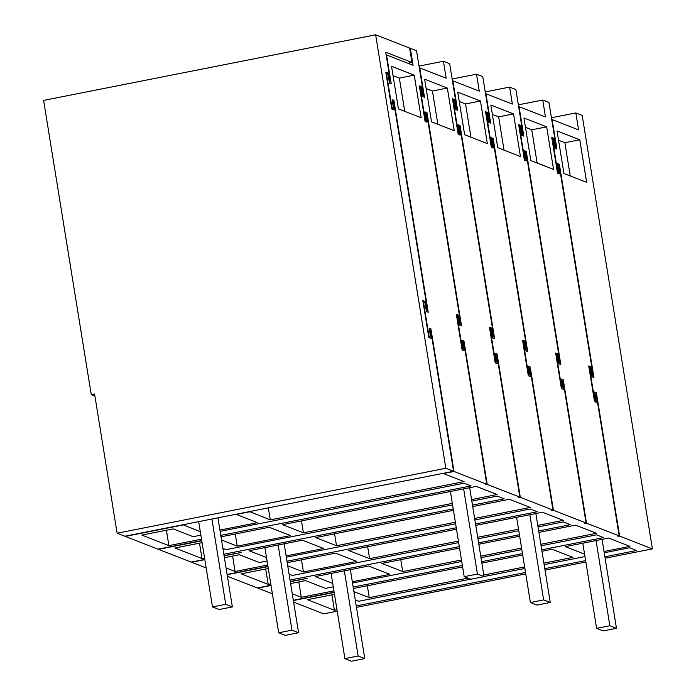 <?xml version="1.0" encoding="UTF-8"?>
<svg xmlns="http://www.w3.org/2000/svg" width="696" height="696" viewBox="0 0 696 696"><rect width="100%" height="100%" fill="white"/><g stroke="black" fill="none" stroke-linecap="round" stroke-linejoin="round"><path stroke-width="1.04" d="M551.441 117.763L575.836 112.943L582.195 115.423L652.396 548.883L605.111 558.227M585.858 562.037L545.02 570.102M525.758 573.904L356.474 607.356M337.212 611.158L323.675 613.837L293.599 602.092M575.836 112.943L578.585 129.9L552.145 119.581L556.922 149.057L554.938 148.283L553.564 139.8L552.459 139.374L557.679 171.59L558.784 172.025L557.409 163.543L559.393 164.317L593.923 377.528L591.939 376.745L590.565 368.271L589.46 367.836L594.68 400.061L595.785 400.487L594.41 392.013L596.394 392.788L619.605 536.085L652.396 548.883M579.759 139.766L586.658 182.361L563.943 173.495L557.052 130.9L579.759 139.766L564.856 142.715L570.242 175.949M617.909 536.164L619.605 536.085M617.952 536.416L619.162 535.911L586.502 523.166L584.536 523.375L586.058 522.992L553.398 510.246L551.745 510.577L552.963 510.072L520.303 497.327L518.198 497.483L519.86 497.153L487.2 484.407L485.234 484.616L486.756 484.233L454.01 471.453L443.404 473.55L464.058 481.606L270.3 519.886L249.612 511.577M219.919 530.074L257.45 522.661L236.396 514.448L249.646 511.83M200.309 531.701L183.039 524.723M201.736 540.548L158.036 549.179L125.289 536.399L183.083 524.975M201.779 540.801L158.471 549.353L191.139 562.098L204.789 559.401M224.095 555.852L241.094 552.493L224.051 555.599M204.833 559.654L191.574 562.272L206.181 567.971M267.943 566.387L227.105 574.452M267.986 566.64L227.148 574.705M270.996 585.24L257.337 587.937L227.392 576.253M290.293 581.691L307.301 578.332L290.258 581.438M271.04 585.493L257.781 588.111L272.388 593.81M334.15 592.226L293.312 600.291M334.184 592.479L293.347 600.544M334.489 594.341L307.397 599.691L334.411 610.235L331.914 594.845M470.609 579.176L358.649 601.292L355.273 599.978M604.885 556.791L636.631 550.519L629.576 547.769L604.232 552.772M584.971 556.574L544.133 564.647M524.88 568.449L484.042 576.523M585.623 560.602L544.785 568.667M525.532 572.477L356.239 605.92M336.977 609.722L334.411 610.235M353.925 591.661L369.245 597.638L467.964 578.141M483.798 575.009L524.636 566.944M543.889 563.134L572.938 557.4L552.067 549.248L541.966 551.249M522.705 555.051L481.867 563.116M462.614 566.927L353.42 588.494M452.322 503.391L303.404 532.805L282.532 524.662L476.282 486.382L497.162 494.525L471.575 499.58M472.471 505.113L504.226 498.841L497.162 496.083L471.818 501.094M452.565 504.896L226.244 549.614L222.868 548.291M453.218 508.915L223.834 554.242M204.572 558.044L201.997 558.549L199.508 543.167M202.084 542.654L174.992 548.013L201.997 558.549M538.913 532.388L575.592 525.141L596.463 533.293L540.836 544.281M459.56 548.065L381.834 563.421L402.714 571.573L461.483 559.958M480.745 556.156L521.582 548.083M519.651 536.19L478.813 544.263M541.732 549.814L603.528 537.599L596.472 534.841L541.079 545.786M521.826 549.596L480.988 557.661M461.726 561.463L352.533 583.039M333.271 586.85L325.545 588.372L305.596 580.586L290.597 583.553M522.478 553.616L481.641 561.681M462.379 565.491L353.185 587.067M333.923 590.869L301.307 597.316L298.81 581.926M292.25 593.784L301.307 597.316M221.006 536.816L269.282 527.281L290.554 535.581L237.24 546.116L221.519 539.983M287.213 562.655L335.489 553.12L356.761 561.42L303.439 571.955L287.726 565.822M267.073 561.002L259.338 562.533L239.398 554.747L224.39 557.713M475.525 523.975L537.329 511.76L530.265 509.002L474.881 519.947M455.619 523.749L286.326 557.2M456.272 527.777L286.978 561.22M267.725 565.03L235.1 571.477L232.612 556.087M226.052 567.936L235.1 571.477M286.117 555.921L323.657 548.5L302.386 540.2L249.064 550.736L266.507 557.539M604.024 551.493L629.967 546.369L608.695 538.06L565.317 546.63L584.579 554.155M474.628 518.442L530.265 507.445L509.385 499.302L472.706 506.549M453.453 510.351L315.636 537.582L336.507 545.734L455.375 522.244M200.866 535.163L193.14 536.694L173.191 528.908L141.888 535.093L168.893 545.629L166.405 530.248M220.78 535.381L471.122 485.921L464.058 483.163L220.127 531.361M201.518 539.191L168.893 545.629M475.76 525.402L542.488 512.221L563.368 520.364L537.782 525.419M456.506 529.212L348.731 550.501L369.611 558.653L458.429 541.105M477.691 537.295L518.529 529.23M268.282 568.502L241.19 573.852L268.204 584.396L265.707 569.006M458.673 542.61L292.442 575.453L289.075 574.139M538.678 530.952L570.433 524.68L563.368 521.922L538.025 526.933M518.772 530.735L477.935 538.808M519.416 534.763L478.578 542.828M459.325 546.63L290.032 580.081M270.779 583.883L268.204 584.396M332.714 583.378L315.271 576.575L368.584 566.039L389.856 574.339L352.324 581.76M558.784 172.025L557.374 172.304M557.574 164.587L559.393 164.317M557.74 164.648L557.87 165.465M591.957 375.901L592.096 376.814M595.785 400.487L594.384 400.765M594.575 393.049L596.394 392.788M594.741 393.11L594.871 393.927M554.947 147.439L555.095 148.344M564.856 142.715L558.566 140.253M552.206 139.417L551.911 138.539M557.67 173.182L557.522 172.269M589.207 367.888L588.912 367.01M594.671 401.644L594.532 400.739M619.162 535.911L596.228 394.31L594.723 393.962M591.809 375.936L593.21 375.657L559.227 165.839L558.122 165.413L559.497 173.887L557.513 173.113L551.745 137.504L553.729 138.278L555.103 146.76L556.2 147.187L548.961 102.451L542.732 100.024L545.481 116.98L519.042 106.662L523.818 136.138L521.835 135.363L520.46 126.881L519.355 126.446L524.575 158.671L525.68 159.106L524.305 150.623L526.289 151.397L560.819 364.6L558.836 363.825L557.461 355.351L556.356 354.916L561.576 387.141L562.681 387.568L561.307 379.094L563.29 379.868L586.502 523.166M593.21 375.657L592.105 375.222L590.73 366.749L588.746 365.974L594.514 401.583L596.498 402.358L595.123 393.875M546.656 126.846L553.555 169.441L530.848 160.576L523.949 117.981L546.656 126.846L531.753 129.795L537.138 163.029M561.472 380.129L563.29 379.868M561.637 380.19L561.768 381.008M521.843 134.511L521.991 135.424M519.103 126.498L518.807 125.619M524.567 160.254L524.419 159.349M556.104 354.969L555.808 354.09M561.576 388.725L561.428 387.82M524.471 151.658L524.767 152.537M558.853 362.981L559.001 363.895M586.058 522.992L563.125 381.391L561.62 381.034M558.705 363.016L560.106 362.738L526.124 152.92L525.019 152.494L526.393 160.967L524.41 160.193L518.642 124.584L520.625 125.358L522 133.832L523.105 134.267L515.858 89.532L509.637 87.104L512.378 104.061L485.938 93.742L490.715 123.218L488.731 122.435L487.357 113.961L486.252 113.526L491.472 145.751L492.577 146.177L491.202 137.704L493.186 138.478L527.716 351.68L525.732 350.906L524.358 342.432L523.253 341.997L528.473 374.222L529.578 374.648L528.203 366.174L530.195 366.949L553.398 510.246M560.106 362.738L559.001 362.303L557.627 353.829L555.643 353.046L561.411 388.664L563.395 389.438L562.02 380.956M497.744 147.656L520.451 156.522L513.552 113.926L490.845 105.061L497.744 147.656M528.377 367.21L530.195 366.949M528.534 367.27L528.664 368.088M488.749 121.591L488.888 122.505M485.999 113.579L485.704 112.7M491.463 147.334L491.324 146.43M523 342.049L522.713 341.171M528.473 375.805L528.325 374.9M491.367 138.739L491.663 139.618M525.75 350.062L525.898 350.967M552.963 510.072L530.021 368.471L528.525 368.114M525.602 350.088L527.002 349.818L493.02 140L491.915 139.574L493.29 148.048L491.306 147.274L485.538 111.664L487.522 112.439L488.897 120.913L490.001 121.348L482.754 76.612L476.534 74.185L479.274 91.141L452.844 80.823L457.611 110.29L455.628 109.516L454.253 101.042L453.148 100.607L458.368 132.832L459.473 133.258L458.098 124.784L460.082 125.558L494.621 338.761L492.629 337.986L491.254 329.504L490.158 329.077L495.378 361.302L496.474 361.729L495.1 353.246L497.092 354.029L520.303 497.327M527.002 349.818L525.898 349.383L524.523 340.901L522.539 340.126L528.308 375.744L530.291 376.519L528.925 368.036M480.457 101.007L487.348 143.602L464.641 134.737L457.742 92.142L480.457 101.007L465.546 103.948L470.931 137.19M495.274 354.29L497.092 354.029M495.43 354.351L495.569 355.169M455.645 108.672L455.793 109.585M452.896 100.659L452.6 99.78M458.368 134.415L458.22 133.51M489.897 329.13L489.61 328.251M495.369 362.886L495.221 361.981M458.272 125.819L458.56 126.698M492.646 337.142L492.794 338.047M519.86 497.153L496.927 355.552L495.422 355.195M492.498 337.168L493.899 336.89L459.917 127.081L458.812 126.646L460.187 135.128L458.203 134.354L452.435 98.745L454.418 99.519L455.793 107.993L456.898 108.428L449.651 63.693L443.43 61.257L446.18 78.222L419.74 67.903L424.517 97.37L422.524 96.596L421.15 88.122L420.053 87.687L425.265 119.912L426.37 120.338L424.995 111.865L426.987 112.639L461.518 325.841L459.534 325.067L458.159 316.584L457.055 316.158L462.274 348.374L463.379 348.809L462.005 340.327L463.988 341.101L487.2 484.407M493.899 336.89L492.803 336.464L491.428 327.981L489.436 327.207L495.204 362.825L497.196 363.599L495.822 355.117M447.354 88.088L454.253 130.683L431.537 121.817L424.638 79.222L447.354 88.088L432.451 91.028L437.827 124.271M462.17 341.371L463.988 341.101M462.335 341.431L462.466 342.249M419.792 87.739L419.505 86.861M425.265 121.496L425.117 120.591M456.802 316.21L456.506 315.332M462.266 349.966L462.118 349.053M425.169 112.9L425.456 113.779M459.543 324.223L459.691 325.128M422.542 95.752L422.69 96.666M486.756 484.233L463.823 342.632L462.318 342.275M459.395 324.249L460.804 323.971L426.813 114.161L425.717 113.726L427.092 122.209L425.099 121.435L419.331 85.817L421.324 86.6L422.69 95.074L423.794 95.509L416.547 50.773L410.327 48.337L413.076 65.302L386.55 54.949L391.222 83.781L389.455 83.094L388.081 74.611L386.532 74.011L391.961 107.506L393.501 108.106L392.135 99.632L393.901 100.32L428.223 312.252L426.457 311.564L425.082 303.082L423.542 302.482L428.962 335.977L430.511 336.577L429.136 328.094L430.902 328.782L454.01 471.453M460.804 323.971L459.699 323.544L458.325 315.062L456.341 314.288L462.109 349.905L464.093 350.68L462.718 342.197M414.25 75.168L421.15 117.754L398.434 108.889L391.535 66.303L414.25 75.168L399.347 78.109L404.733 111.351M430.902 328.782L429.301 329.104M270.3 519.886L268.36 507.871M369.245 597.638L367.323 585.754M303.404 532.805L301.481 520.921M402.714 571.573L400.783 559.68M237.24 546.116L235.274 533.997M303.439 571.955L301.481 559.836M336.507 545.734L334.585 533.841M369.611 558.653L367.679 546.76M556.2 147.187L554.799 147.465M553.729 138.278L552.067 138.608M590.73 366.749L589.077 367.07M562.681 387.568L561.28 387.846M518.337 104.844L542.732 100.024M525.68 159.106L524.279 159.375M524.636 151.728L526.289 151.397M531.753 129.795L525.463 127.333M523.105 134.267L521.695 134.546M520.625 125.358L518.972 125.68M557.627 353.829L555.973 354.151M529.578 374.648L528.177 374.926M485.234 91.924L509.637 87.104M492.577 146.177L491.176 146.456M491.533 138.809L493.186 138.478M513.552 113.926L498.649 116.867L492.359 114.414M498.649 116.867L504.035 150.11M490.001 121.348L488.601 121.626M487.522 112.439L485.869 112.761M524.523 340.901L522.87 341.231M496.474 361.729L495.073 362.007M452.13 79.005L476.534 74.185M459.473 133.258L458.072 133.536M458.429 125.88L460.082 125.558M465.546 103.948L459.256 101.494M456.898 108.428L455.497 108.707M454.418 99.519L452.765 99.841M491.428 327.981L489.767 328.312M419.027 66.085L443.43 61.257M426.37 120.338L424.969 120.617M425.326 112.961L426.987 112.639M463.379 348.809L461.97 349.087M432.451 91.028L426.152 88.575M423.794 95.509L422.394 95.787M421.324 86.6L419.662 86.922M458.325 315.062L456.663 315.392M409.683 48.468L410.327 48.337M391.691 108.376L393.501 108.106M393.901 100.32L392.292 100.633M428.692 336.838L430.511 336.577M399.347 78.109L393.057 75.655M386.698 74.072L385.984 73.184M392.396 109.263L392.248 108.358M423.699 302.543L422.994 301.655M429.397 337.734L429.249 336.82M445.84 468.26L375.64 34.8L409.622 48.068L411.954 62.483L385.697 52.226L390.5 81.91L389.621 81.571L388.246 73.089L385.819 72.14L391.796 109.028L394.223 109.977L392.849 101.494L393.727 101.842L427.509 310.381L426.622 310.042L425.247 301.559L422.82 300.611L428.797 337.499L431.224 338.447L429.85 329.965L430.737 330.313L453.566 471.279L445.84 468.26L117.119 533.214L124.845 536.225L453.566 471.279M390.5 81.91L389.299 82.154M388.246 73.089L386.593 73.419M427.509 310.381L426.309 310.616M425.247 301.559L423.594 301.89M94.9 396.05L91.254 394.623L94.569 393.971L117.119 533.214M411.954 62.483L407.9 63.284M375.64 34.8L43.604 100.398L91.254 394.623M602.057 539.374L616.465 628.314L609.844 625.73L596.054 540.557M582.804 543.176L596.594 628.349L603.215 630.933L616.465 628.314M596.594 628.349L609.844 625.73M535.859 513.535L550.258 602.475L543.646 599.891L529.847 514.718M516.597 517.337L530.395 602.51L537.016 605.094L550.258 602.475M530.395 602.51L543.646 599.891M469.652 487.687L484.059 576.636L477.439 574.052L463.64 488.879M450.39 491.498L464.188 576.662L470.809 579.246L484.059 576.636M464.188 576.662L477.439 574.052M364.765 658.581L358.144 655.997L344.894 658.616L351.515 661.2L364.765 658.581L350.358 569.641M358.144 655.997L344.355 570.824M344.894 658.616L331.105 573.443M298.567 632.742L291.946 630.158L278.696 632.777L285.316 635.361L298.567 632.742L284.159 543.802M291.946 630.158L278.148 544.985M278.696 632.777L264.898 547.604M232.36 606.903L225.739 604.319L212.489 606.938L219.109 609.522L232.36 606.903L217.935 517.833M225.739 604.319L211.923 519.025M212.489 606.938L198.673 521.635"/></g></svg>
